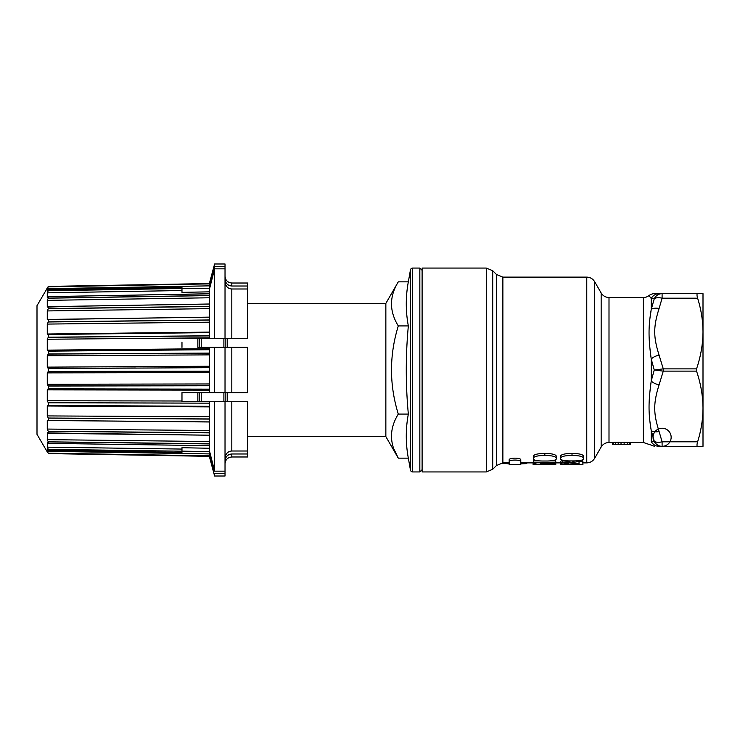 <?xml version="1.0" encoding="UTF-8"?>
<svg xmlns="http://www.w3.org/2000/svg" width="740" height="740" viewBox="0 0 740 740"><rect width="100%" height="100%" fill="white"/><g stroke="black" fill="none" stroke-linecap="round" stroke-linejoin="round"><path stroke-width="1.11" d="M582.935 462.879L586.765 462.879L586.765 277.121L502.876 277.121L502.876 462.879L509.185 462.879L509.185 459.818L509.185 464.692L520.775 464.692L520.775 461.686C520.951 459.531 509.009 459.531 509.185 461.686M533.346 462.879L520.775 462.879L520.775 459.818C520.942 457.607 509.009 457.607 509.185 459.818M539.118 460.844L533.346 460.844L533.346 463.342L537.259 464.147L540.33 464.147L540.33 463.462L555.759 463.462L555.759 460.844L550.569 460.844M556.388 458.587L556.388 456.654C556.369 454.61 552.521 453.537 544.825 453.444C537.166 453.537 533.337 454.61 533.318 456.654L533.318 458.587C533.337 460.308 537.175 461.113 544.825 461.011C552.512 461.113 556.369 460.308 556.388 458.587C556.378 456.589 552.521 455.544 544.825 455.461C537.166 455.553 533.327 456.589 533.318 458.587M562.715 460.252L560.532 461.399L560.532 463.24L561.734 463.869L568.449 464.184L568.449 463.693L564.278 463.203L567.451 462.648L582.935 464.664L560.282 464.664L560.282 462.879M579.041 461.714L574.897 460.844M582.935 464.211L582.593 459.818M583.573 458.532L583.573 456.589C583.546 454.582 579.698 453.537 572.011 453.444C564.361 453.537 560.522 454.582 560.504 456.589L560.504 458.532C560.532 460.225 564.37 461.029 572.011 460.928C579.679 461.029 583.536 460.234 583.573 458.532C583.546 456.571 579.698 455.544 572.011 455.461C564.361 455.544 560.522 456.571 560.504 458.532M525.659 462.879L525.659 463.647L527.472 462.879M509.185 463.897L502.663 463.221M520.775 459.818L520.775 461.686M525.659 463.647L520.775 463.897M422.105 471.935L422.105 268.065L486.31 268.065L486.31 471.935L422.105 471.935M422.105 469.678L419.839 471.935L419.839 268.065L422.105 270.322M419.839 268.065L412.68 268.065A2.266 2.266 0 0 0 410.441 269.933L408.341 281.848C405.594 296.536 405.594 311.235 408.341 325.924C405.594 355.311 405.594 384.689 408.341 414.076C405.594 428.765 405.594 443.464 408.341 458.153L398.296 458.153L393.967 449.115M419.839 471.935L412.68 471.935A2.266 2.266 180 0 1 410.441 470.067L408.341 458.153M408.341 281.848L398.296 281.848C389.24 296.536 389.24 311.235 398.296 325.924C389.24 355.311 389.24 384.689 398.296 414.076C389.24 428.765 389.24 443.464 398.296 458.153L385.855 436.6L385.855 303.4L247.678 303.4M408.341 325.924L398.296 325.924M408.341 414.076L398.296 414.076M398.296 281.848L385.855 303.4M385.855 436.6L247.678 436.6M227.282 338.282L227.282 347.347M227.282 392.653L227.282 401.718M204.73 392.653L205.193 392.653M202.27 347.347L200.679 347.347M225.025 458.254C225.552 453.731 227.818 451.308 231.814 451.002L247.678 451.002L247.678 456.987L231.814 456.987C227.689 457.394 225.423 459.66 225.025 463.786M225.025 461.011C225.487 456.682 227.754 454.342 231.814 453.99L247.678 453.99M209.494 403.013L209.476 450.891L214.6 471.158L225.025 471.158L225.025 476.014L214.6 476.014L214.6 473.572L225.025 473.572M181.975 451.15L209.476 451.604L209.448 453.768L213.879 470.788M212.732 466.422L211.344 461.075M209.429 403.143L48.294 402.8L47.268 400.756L181.975 401.006L181.975 401.718L197.839 401.718L197.839 392.653L181.975 392.653L247.678 392.653L247.678 347.347L225.025 347.347L225.025 392.653M209.513 347.347L198.237 347.347M209.448 453.768L209.485 456.173L48.294 453.278L47.268 451.317L47.268 448.94L48.294 450.235L48.294 449.337L181.975 451.206L181.975 452.381L48.294 450.235L181.975 452.381M48.294 449.337L181.975 451.206L181.975 447.719L209.513 448.264M209.429 332.621L48.267 334.508L209.411 332.575L209.448 338.282L182.697 338.282M196.692 338.282L198.44 338.282M209.494 291.838L181.975 292.356L181.975 287.342L48.294 289.766L181.975 287.333L181.975 292.282M211.353 278.878L212.732 273.578M181.975 288.637L209.513 288.23L209.439 283.864L48.248 286.815L209.429 283.882L209.476 286.103L214.6 266.428L225.025 266.428L225.025 338.282L247.678 338.282L247.678 286.01L231.814 286.01C227.754 285.659 225.487 283.318 225.025 278.989M197.839 347.347L197.839 338.282M48.248 286.815L47.268 288.683L47.268 291.061L48.294 289.766L48.294 290.663L181.975 288.36M225.025 268.842L214.6 268.842L209.448 289.211L209.401 293.817L48.294 296.629L47.268 297.489L47.268 292.837L48.294 290.663M225.025 281.746C225.552 286.269 227.818 288.693 231.814 288.998L247.678 288.998M209.448 338.282L225.025 338.282M181.975 347.347L181.975 342.157M48.1 351.111L209.429 349.715L48.294 351.149L47.268 350.131L47.268 339.244L48.294 337.2L209.429 335.784M68.043 350.899L209.411 349.641L209.476 347.347L225.025 347.347M181.975 401.006L181.975 392.653M181.975 401.718L209.513 401.718M247.678 451.002L247.678 401.718L209.476 401.718L209.485 403.143L48.267 402.699M48.248 449.226L47.268 447.164L47.369 442.455M48.248 286.5L209.429 283.55L48.294 286.417L37 305.666L37 434.334L47.268 451.918M48.294 453.278L183.196 455.905M47.527 442.511L48.294 443.371L209.429 445.665L48.276 443.38M209.429 443.917L48.294 441.928L48.294 443.371M48.294 441.928L47.268 439.643L47.49 432.715M47.887 432.918L209.429 435.203L48.276 433.325L48.294 431.374L47.268 429.071L47.268 420.561L48.294 420.477L209.429 421.893L48.248 420.496L48.294 418.137L47.268 415.917L47.268 406.001L48.294 405.437L209.429 406.315M209.439 421.976L48.248 420.496M209.439 406.88L47.268 406.001L48.248 405.483L209.411 406.362L48.257 405.492M48.294 402.8L48.294 405.437M47.268 400.756L47.268 389.869L48.294 388.851L209.429 389.148L209.448 392.653M48.044 388.889L209.411 389.221L48.257 388.925M209.429 349.715L209.429 385.753L48.294 386.03L48.294 388.851M48.294 386.03L47.268 384.254L47.268 372.877L48.294 371.443L209.429 371.147M209.429 367.678L48.294 368.557L48.294 371.443M48.294 368.557L47.268 367.132L47.268 355.746L48.294 353.97L209.429 353.091M48.294 351.149L48.294 353.97M48.294 334.563L48.294 337.2M48.267 334.508L47.268 333.999L47.268 324.083L48.294 321.854L209.429 319.957L209.485 332.445L48.267 334.508L47.268 333.999L209.485 332.103M48.285 296.62L209.42 293.762L209.485 303.807L209.429 317.173L48.294 319.523L48.294 321.854M209.429 319.957L209.429 317.173L47.268 319.44L47.268 310.93L48.294 308.617L209.429 306.332M48.248 319.504L183.363 317.516M209.429 304.029L48.294 306.693L48.294 308.617M74.037 306.268L47.268 307.091L47.268 300.366L48.294 298.072L209.439 295.5M48.294 296.629L48.294 298.072M209.466 283.152L214.6 263.986L214.6 266.428M209.429 284.031L209.429 283.55M46.888 288.545L47.268 288.082M48.294 453.583L209.494 456.339M209.494 455.84L48.248 453.185M214.6 263.986L225.025 263.986L225.025 266.428M231.814 286.01L231.814 283.013L247.678 283.013L247.678 286.01M214.6 268.842L214.6 338.282M48.248 337.311L209.42 335.895M48.248 321.983L209.42 320.087M48.248 308.746L209.42 306.462M48.248 298.192L209.42 295.602M209.429 385.753L209.429 389.148M214.6 347.347L214.6 392.653M209.494 385.642L48.257 385.929M48.248 371.526L209.42 371.24M135.439 367.993L48.248 368.464M48.248 354.072L209.42 353.202M214.6 401.718L214.6 471.158M209.494 443.769L48.257 441.826M209.429 432.872L48.294 431.374M209.494 432.724L48.248 431.254M209.429 419.081L48.294 418.137M209.494 418.933L48.257 418.026M225.025 401.718L225.025 471.158M697.08 444.111L697.626 441.808C696.784 444.721 696.784 446.229 697.626 446.34L662.096 446.34A9.065 9.065 0 0 0 669.941 432.752A9.065 9.065 0 0 0 654.252 432.752A9.065 9.065 0 0 0 662.096 446.34L659.1 446.34L662.096 446.34A9.065 8.704 90 0 1 654.252 441.207A9.065 4.357 -18.4 0 0 662.096 441.808L659.1 431.54A9.065 4.431 -13.9 0 1 651.246 430.569L651.246 441.484C648.314 445.462 648.314 445.462 651.246 441.484L654.252 441.207L651.246 430.569C648.314 413.281 648.314 402.181 651.246 380.915L654.252 370L651.246 359.085C648.314 337.819 648.314 326.719 651.246 309.431L654.252 298.793L651.246 298.516L648.989 295.584A9.065 9.065 0 0 1 643.402 297.508L643.402 442.492L615.375 442.233L612.387 442.492L612.387 444.305L630.508 444.305L612.387 444.305M649.091 444.315L654.567 446.34M650.395 424.631L650.636 426.286M697.626 293.66L703 293.66L703 331.825C702.954 320.818 701.159 309.607 697.626 298.192C696.784 295.279 696.784 293.771 697.626 293.66L654.567 293.66A9.065 9.065 90 0 0 648.989 295.584M659.1 431.54C653.254 413.022 653.291 403.245 659.1 384.8L663.271 371.129L663.271 368.871L659.1 355.2C653.263 336.691 653.281 326.914 659.1 308.46A9.065 4.431 13.9 0 0 651.246 309.431L651.246 298.516A9.065 8.862 -90 0 1 659.1 293.66L662.096 293.66A9.065 8.704 -90 0 0 654.252 298.793A9.065 4.357 18.4 0 1 662.096 298.192L697.626 298.192M696.553 368.871C700.798 356.199 702.945 343.86 703 331.825L703 408.175C702.945 396.141 700.798 383.801 696.553 371.129L696.553 368.871L663.271 368.871L654.252 370L663.271 371.129L696.553 371.129M662.096 446.34L662.096 441.808L697.626 441.808C701.159 430.393 702.954 419.182 703 408.175L703 446.34L697.626 446.34M659.1 446.34C653.272 446.34 653.272 446.34 659.1 446.34A9.065 8.862 90 0 1 651.246 441.484M650.987 311.216L650.395 315.37M653.716 298.747L654.252 298.793M630.508 442.492L630.508 444.305M533.105 462.879L533.105 464.637L555.759 464.637L555.759 463.462M555.759 462.694L533.346 462.694M568.449 462.667L568.449 463.693M579.041 460.641L579.041 463.545L567.617 461.704L562.363 462.195L560.532 463.24M582.935 461.686L579.041 461.686M502.876 462.879L496.466 465.534L496.466 274.466L502.876 277.121M504.301 462.879L504.301 463.647M507.372 462.879L507.372 463.647M522.588 462.879L522.588 463.647M643.402 297.508L609.002 297.508L609.002 442.492C605.579 442.603 602.961 444.111 601.158 447.025L601.158 292.975L594.618 281.653L594.618 458.347C592.805 461.251 590.187 462.768 586.765 462.879M496.466 274.466L492.72 270.72L492.72 469.28L496.466 465.534M410.441 269.933L410.441 470.067M412.68 268.065L412.68 471.935M223.896 401.718L223.896 392.653M223.896 347.347L223.896 338.282M201.225 338.282L201.225 347.347M201.225 392.653L201.225 401.718M47.268 451.317L209.448 453.907M231.814 453.99L231.814 456.987M199.254 401.718L199.254 392.653M199.254 347.347L199.254 338.282M48.248 290.774L181.975 288.471M47.268 292.837L181.975 290.533M47.268 350.131L209.485 348.716M47.268 339.244L209.439 337.829M47.268 447.164L181.975 449.069M47.268 288.683L209.476 285.853M231.814 288.998L231.814 338.282M47.268 324.083L209.448 322.187M47.268 310.93L209.448 308.645M47.268 300.366L209.448 297.776M231.814 392.653L231.814 347.347M47.268 389.869L209.439 390.165M47.268 384.254L209.476 383.958M47.268 372.877L209.439 372.581M47.268 367.132L209.485 366.254M47.268 355.746L209.439 354.876M47.268 439.643L209.466 441.53M47.268 429.071L209.476 430.486M47.268 415.917L209.476 416.796M231.814 401.718L231.814 451.002M225.867 338.282L225.867 347.347M225.867 392.653L225.867 401.718M659.1 384.8A9.065 4.431 13.9 0 1 651.246 380.915L651.246 359.085A9.065 4.431 -13.9 0 1 659.1 355.2M659.1 308.46L662.096 298.192L662.096 293.66M613.238 442.381L613.238 444.194M615.375 442.233L615.375 444.046M618.196 442.132L618.196 443.954M621.017 442.104L621.017 443.926M624.125 442.141L624.125 443.954M627.206 442.243L627.206 444.056M629.555 442.391L629.555 444.204M544.825 453.444L544.825 455.461M567.756 462.648L567.756 463.684M562.363 460.336L562.363 462.195M567.617 460.835L567.617 461.704M572.149 460.928L572.149 462.038M573.648 460.918L573.648 462.352M574.897 460.891L574.897 462.704M564.676 462.916L564.676 463.49M565.721 462.74L565.721 463.619M567.071 462.648L567.071 463.675M572.011 453.444L572.011 455.461M570.457 462.879L568.449 462.879M560.532 462.879L555.759 462.879M502.488 462.889L502.488 463.351M609.002 297.508C605.579 297.397 602.961 295.889 601.158 292.975M586.765 277.121C590.187 277.232 592.805 278.749 594.618 281.653M601.158 447.025L594.618 458.347M209.466 456.848L214.6 476.014M231.814 283.013C227.689 282.606 225.423 280.349 225.025 276.214M48.267 319.486L209.411 317.136M48.276 306.665L209.42 304.011M48.267 420.514L209.429 421.93M486.31 268.065L492.72 270.72M486.31 471.935L492.72 469.28M612.387 442.492L609.002 442.492M643.402 442.492L648.989 444.416"/></g></svg>
